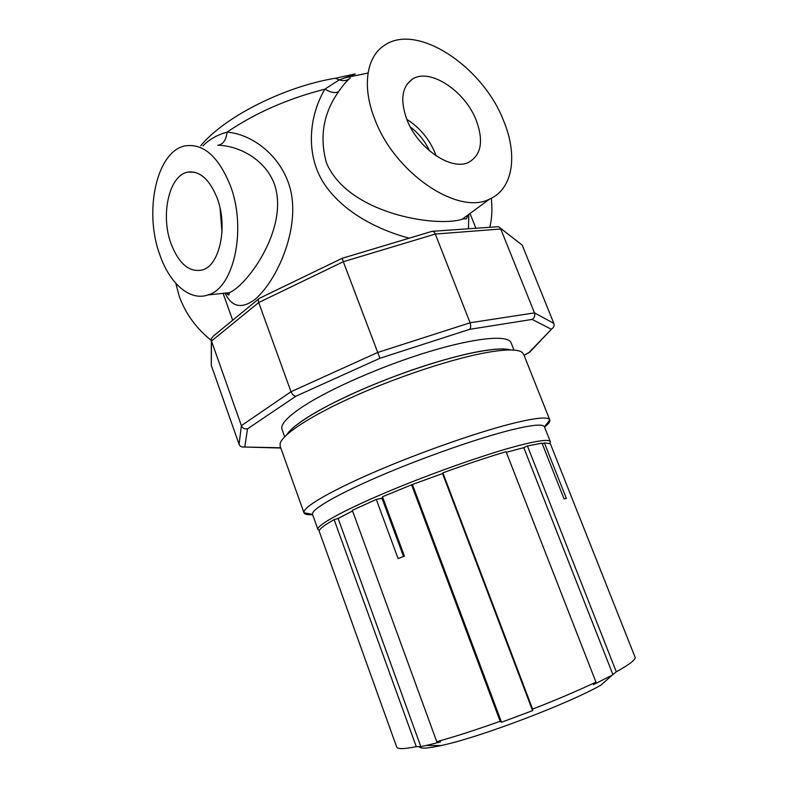 <?xml version="1.0" encoding="UTF-8"?>
<svg xmlns="http://www.w3.org/2000/svg" width="788" height="788" viewBox="0 0 788 788"><rect width="100%" height="100%" fill="white"/><g stroke="black" fill="none" stroke-linecap="round" stroke-linejoin="round"><path stroke-width="1.18" d="M476.277 120.406C465.186 90.975 429.401 67.207 412.154 79.302C401.85 86.956 400.068 100.293 406.785 119.323C417.512 148.272 451.396 171.213 468.565 162.377C481.251 155.147 483.822 141.151 476.277 120.406M436.138 155.866L435.114 153.099C429.086 138.757 419.649 127.508 406.805 119.352M429.568 150.912C425.136 141.318 418.733 133.349 410.341 126.996M217.202 198.221C209.598 179.339 199.817 170.641 187.849 172.109C169.026 175.113 160.289 215.232 171.065 243.778C179.073 264.226 189.672 272.904 202.871 269.821C219.763 264.975 228.028 226.412 217.202 198.221M220.059 208.091L221.989 232.115M222.531 293.382L229.554 292.634C248.121 284.537 289.511 226.914 274.322 183.929C265.113 159.363 239 145.721 217.823 145.209C223.014 144.499 226.107 140.146 227.082 132.128C256.849 134.551 289.501 163.323 292.446 201.905C295.51 239.276 274.707 282.567 255.026 299.43C241.936 309.093 232.027 307.172 225.289 293.668M230.244 185.347C247.107 229.003 233.8 288.28 208.012 294.939C189.957 301.39 169.656 283.591 159.846 254.859C143.771 212.031 156.339 151.276 185.121 145.879C203.363 143.209 218.394 156.359 230.244 185.347M491.308 198.261C492.441 208.081 491.998 217.665 489.969 227.003M350.217 78.032C346.444 81.213 342.583 85.744 338.633 91.625C323.405 113.117 319.317 136.787 326.37 162.663C347.508 213.627 435.981 227.693 462.192 219.251L470.012 213.489L475.824 228.057M503.621 120.83C483.28 67.344 417.896 22.744 384.918 45.015C366.597 56.106 361.672 86.148 374.645 118.821C394.65 173.478 458.478 215.715 489.594 199.069C513.047 189.051 518.021 155.216 503.621 120.83M175.842 283.365L179.24 296.288C185.604 313.752 196.301 328.468 211.322 340.436L211.282 365.356L239.069 444.284C239.946 446.343 241.601 447.259 244.024 447.013L280.705 447.761M468.791 215.094L468.456 228.609M409.238 238.183C376.418 229.426 342.002 211.263 323.582 182.905C305.281 153.887 309.093 115.866 324.883 89.162L339.273 79.854L354.984 74.19M344.001 78.061L368.055 72.998M203.028 145.79C209.184 139.456 217.202 134.906 227.082 132.128C255.371 112.901 287.975 98.579 324.883 89.162C330.891 92.639 335.471 93.457 338.633 91.625M200.674 145.8C224.807 116.663 283.887 86.838 335.156 78.248L339.273 79.854C343.135 81.164 346.484 80.809 349.32 78.8M239.069 444.284L241.394 425.638L211.489 341.027L211.332 338.732L213.302 336.121L258.769 298.849M524.059 355.319L528.984 352.492L552.004 328.704C553.925 327.217 554.535 325.434 553.836 323.356L522.217 245.147L498.479 226.678L432.819 231.268M551.127 329.148L532.127 319.416C534.491 317.859 535.279 315.683 534.481 312.895L500.744 229.012L435.291 234.056C434.405 231.968 433.301 231.061 431.982 231.337M532.127 319.416L469.579 329.345C470.86 327.897 471.027 325.71 470.081 322.775L435.291 234.056L343.322 261.714L342.189 258.297L431.794 231.416M469.579 329.345L379.924 358.284L343.322 261.714L258.7 302.543C258.001 300.435 258.277 298.997 259.528 298.228M379.924 358.284L295.973 396.167C293.904 396.019 292.25 394.532 291.008 391.725L258.7 302.543L211.489 341.027L211.282 365.356M500.124 227.919L522.217 245.147M528.984 352.492L530.905 350.926M278.538 447.968L280.626 447.781M553.836 323.356L534.481 312.895L470.081 322.775L377.55 352.522L291.008 391.725L241.394 425.638C242.635 428.239 244.674 429.312 247.511 428.849L244.832 446.786M510.811 349.961C499.484 346.434 464.27 352.719 420.713 367.1C377.196 381.471 330.95 402.215 306.542 417.965C296.19 424.653 289.659 430.189 286.95 434.552C292.969 424.702 321.829 406.943 362.244 389.39C402.629 371.837 449.987 356.649 479.951 351.34C494.884 348.729 505.167 348.266 510.811 349.961M513.983 350.099L511.077 342.76C508.27 334.742 476.267 337.402 429.539 351.507C382.889 365.553 329.236 389.085 302.484 406.805C287.157 417.088 280.331 424.594 281.996 429.332L284.655 436.749M549.975 443.368L550.349 441.704C549.216 439.064 538.115 440.492 517.046 445.988C484.482 454.627 429.49 474.061 385.884 492.51C342.189 510.979 316.224 525.576 317.958 529.516L319.347 530.521M549.827 420.053L544.429 426.791C543.139 423.767 531.93 424.85 510.791 430.031C478.119 438.197 423.205 457.414 379.796 476.06C336.289 494.736 310.6 509.895 312.541 514.406L303.991 512.811C301.863 507.876 328.98 491.623 375.246 471.697C421.403 451.79 479.862 431.42 514.416 422.979C536.618 417.65 548.409 416.635 549.788 419.935L549.827 420.053C550.241 421.639 548.478 423.974 544.528 427.047M303.991 512.811L280.164 446.235L280.114 443.585C282.242 434.464 310.974 415.532 355.27 395.803C399.496 376.103 453.494 358.451 486.738 352.512C505.62 349.222 517.342 349.123 521.912 352.216L523.626 354.236L549.788 419.935M312.639 514.672C307.635 514.968 304.769 514.387 304.03 512.929M382.791 497.592L380.18 498.774M419.334 746.65C420.132 748.915 427.411 748.551 441.172 745.556L444.521 744.778C483.625 735.913 568.483 703.556 600.801 685.235L612.109 675.208L593.433 684.654L595.955 682.122L506.083 451.711C487.634 457.139 466.565 464.191 442.886 472.869L532.619 709.121C556.909 699.636 578.018 690.633 595.955 682.122M616.295 671.809C628.706 664.934 635.02 660.196 635.236 657.606L550.31 443.595L544.38 442.915L566.336 498.361L564.07 498.902L542.016 443.151L527.448 445.959L616.295 671.809L612.109 675.208M532.619 709.121L532.57 710.638L501.532 722.251L500.173 721.266L411.572 484.807L442.541 473.539L442.886 472.869M382.968 498.075L376.29 499.425L352.325 510.329L436.749 741.685C454.745 736.75 475.883 729.944 500.173 721.266M436.749 741.685L440.541 741.863L429.903 744.611L420.841 746.64L416.271 746.669L334.122 519.656L338.121 518.435L352.561 510.969M416.271 746.669C403.988 749.102 397.467 749.23 396.709 747.073L319.288 531.486C318.588 529.566 323.533 525.626 334.122 519.656M376.29 499.425L398.117 558.584L404.411 556.052L382.476 496.755L411.572 484.807M506.32 452.302L523.784 447.663L527.448 445.959M542.282 443.811L544.38 442.915M338.121 518.435L420.841 746.64M442.541 473.539L532.57 710.638M412.587 484.955L501.532 722.251M523.784 447.663L612.975 674.735M403.495 556.417L382.072 498.459M295.973 396.167L247.511 428.849M406.795 84.572L412.154 79.302M194.478 172.208L187.849 172.109M225.949 293.018C230.884 297.332 228.126 293.047 229.554 292.634L208.012 294.939M223.122 293.52L232.677 320.233M467.767 215.144C466.24 221.231 466.161 217.705 462.201 219.241L489.594 199.069M336.387 78.032L355.26 73.914M228.195 294.899L227.22 292.89M342.15 258.306L259.784 298.14M529.309 352.384L524.089 355.378M552.004 328.704L529.684 352.206M280.045 448.008L244.024 447.013M550.349 441.704L544.429 426.791M317.958 529.516L312.541 514.406M441.172 745.556L426.052 745.517"/></g></svg>
